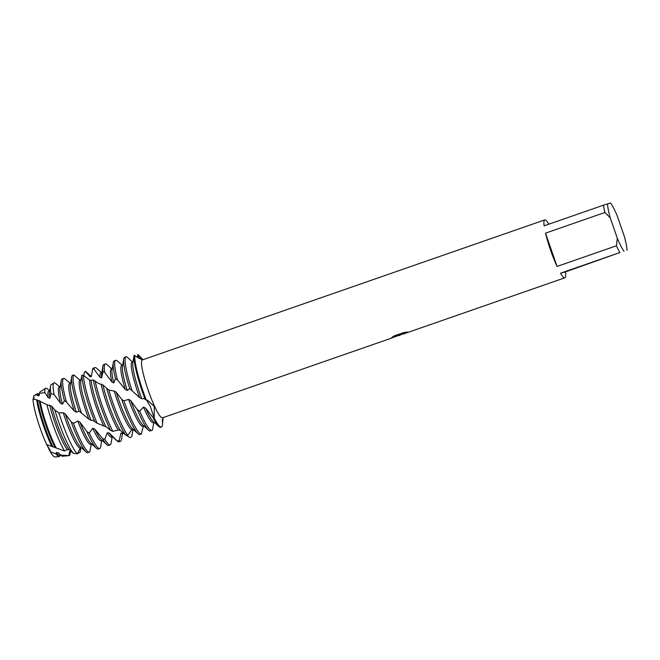 <?xml version="1.0" encoding="UTF-8"?>
<svg xmlns="http://www.w3.org/2000/svg" width="660" height="660" viewBox="0 0 660 660"><rect width="100%" height="100%" fill="white"/><g stroke="black" fill="none" stroke-linecap="round" stroke-linejoin="round"><path stroke-width="0.99" d="M34.114 399.16L33.627 396.058L34.13 399.151M55.069 456.967A32.315 4.661 -109.2 0 1 50.383 451.819L46.687 444.551A32.315 4.661 -109.2 0 1 33 399.003L37.158 399.976M400.884 334.801L398.079 335.775M619.905 252.549L565.463 271.887A30.649 4.422 -109.2 0 1 564.869 277.802A30.649 4.422 -109.2 0 1 564.828 277.81A30.649 4.422 -109.2 0 1 560.538 273.207L619.905 252.549A30.649 4.422 -109.2 0 1 616.423 245.792L557.057 266.442A30.649 4.422 -109.2 0 1 545.531 233.145L604.89 212.495A30.649 4.422 -109.2 0 1 603.496 205.169L544.137 225.827A30.649 4.422 -109.2 0 1 544.731 219.912A30.649 4.422 -109.2 0 1 544.772 219.904A30.649 4.422 -109.2 0 1 548.864 224.177M162.517 417.805A30.649 4.422 -109.2 0 1 162.467 417.821A30.649 4.422 -109.2 0 1 162.426 417.838A30.649 4.422 -109.2 0 1 148.17 390.184A30.649 4.422 -109.2 0 1 142.329 359.939A30.649 4.422 -109.2 0 1 142.37 359.923M391.718 337.994L400.15 334.554L391.908 337.425L393.987 335.989L404.151 332.45L407.798 331.98L403.021 334.117M137.164 357.332L137.998 354.486L138.864 358.537L137.998 354.486L141.892 359.675L134.129 355.303A39.006 5.627 70.8 0 0 142.428 391.916A39.006 5.627 70.8 0 0 145.126 399.333L146.248 400.026A39.006 5.627 -109.2 0 1 134.846 355.336A39.006 5.627 -109.2 0 0 146.248 400.026L147.386 400.15L154.292 406.362L154.209 418.06L150.331 406.527L146.578 400.051L150.331 406.527L154.209 418.06L153.128 417.697A39.006 5.627 70.8 0 0 158.936 426.558A39.006 5.627 70.8 0 0 160.644 427.309A39.006 5.627 70.8 0 0 160.702 427.292A39.006 5.627 70.8 0 0 160.751 427.267M162.228 419.603A39.006 5.627 -109.2 0 1 161.461 427.028A39.006 5.627 -109.2 0 1 161.403 427.045A39.006 5.627 -109.2 0 1 154.209 418.06A39.006 5.627 -109.2 0 0 161.403 427.045A39.006 5.627 -109.2 0 0 162.467 424.727L163.119 417.599M391.165 338.167L399.861 334.966M399.745 335.14L407.443 332.021M392.04 337.318L400.15 334.554M33.594 399.077L33.627 396.066M627 250.396A27.299 3.943 -109.2 0 0 624.327 236.379L617.257 215.96A27.299 3.943 -109.2 0 0 610.591 203.016L603.496 205.169M604.89 212.495L610.244 217.841A27.299 3.943 -109.2 0 1 607.571 203.825M610.244 217.841L617.314 238.26L616.423 245.792M623.981 251.212A27.299 3.943 -109.2 0 1 617.314 238.26M557.057 266.442L545.531 233.145M565.463 271.887L560.538 273.207M37.232 393.715A33.305 4.81 -109.2 0 0 36.778 394.366L33.627 396.058A32.315 4.661 -109.2 0 1 33.726 395.983L37.232 393.715A33.305 4.81 -109.2 0 1 37.438 393.624A33.305 4.81 -109.2 0 1 38.89 394.267L38.94 394.309M124.707 357.225A39.006 5.627 70.8 0 0 124.649 357.241A39.006 5.627 70.8 0 0 123.725 358.908A39.006 5.627 70.8 0 0 129.723 388.624L139.673 397.65A32.167 4.645 -109.2 0 1 138.179 393.475A32.167 4.645 -109.2 0 1 132.099 361.886L133.056 361.556M139.673 397.65L141.826 398.822A32.167 4.645 -109.2 0 1 139.697 392.947A32.167 4.645 -109.2 0 1 132.858 362.728L134.12 355.361M153.805 422.449L152.732 428.719A39.006 5.627 -109.2 0 1 151.8 430.386A39.006 5.627 -109.2 0 1 151.75 430.403A39.006 5.627 -109.2 0 1 139.714 411.089L137.395 409.728A39.006 5.627 70.8 0 0 148.525 430.188A39.006 5.627 70.8 0 0 150.232 430.93A39.006 5.627 70.8 0 0 150.282 430.914A39.006 5.627 70.8 0 0 150.34 430.889M131.917 390.192A39.006 5.627 -109.2 0 1 126.167 356.713A39.006 5.627 -109.2 0 1 126.225 356.697A39.006 5.627 -109.2 0 1 126.621 356.68L132.346 361.804M141.826 398.822L144.02 398.541L145.126 399.333M114.287 360.847A39.006 5.627 70.8 0 0 114.238 360.863A39.006 5.627 70.8 0 0 113.305 362.53A39.006 5.627 70.8 0 0 115.475 378.642L117.455 379.962A39.006 5.627 -109.2 0 1 115.756 360.335A39.006 5.627 -109.2 0 1 115.813 360.319A39.006 5.627 -109.2 0 1 117.513 361.061L122.248 365.318M137.395 409.728L130.705 400.554L128.56 399.349L123.907 400.884L121.646 399.3A39.006 5.627 70.8 0 0 138.113 433.81L132.487 428.761A32.167 4.645 -109.2 0 1 118.866 400.191A32.167 4.645 -109.2 0 1 116.284 392.246L114.262 391.075L108.826 390.101L102.952 384.97L98.571 383.468L93.34 379.896L91.039 380.391M138.113 433.81A39.006 5.627 70.8 0 0 139.466 434.577L141.322 434.032L143.377 426.079M121.646 399.3L116.284 392.246M72.633 375.342A39.006 5.627 70.8 0 0 72.575 375.358A39.006 5.627 70.8 0 0 71.651 377.025A39.006 5.627 70.8 0 0 79.084 411.147L88.918 419.248L91.088 420.387L92.887 420.321L97.061 423.217L106.458 426.995L110.567 430.394L112.835 431.368L118.288 430.048L120.326 430.287L125.713 435.088L127.825 435.361L131.703 429.808A32.167 4.645 -109.2 0 1 117.348 400.719A32.167 4.645 -109.2 0 1 114.262 391.075M131.703 429.808L133.535 429.388M127.825 435.361A39.006 5.627 -109.2 0 1 112.703 402.262A39.006 5.627 -109.2 0 1 108.826 390.101M131.719 436.714A39.006 5.627 -109.2 0 0 131.901 435.971L133.006 429.52L131.719 436.714L130.004 437.662L125.936 435.121M103.876 364.468A39.006 5.627 70.8 0 0 103.818 364.493A39.006 5.627 70.8 0 0 102.894 366.151A39.006 5.627 70.8 0 0 103.009 371.588L104.701 372.364A39.006 5.627 -109.2 0 1 105.336 363.957A39.006 5.627 -109.2 0 1 105.394 363.94A39.006 5.627 -109.2 0 1 107.101 364.691L111.837 368.94M120.326 430.287A32.167 4.645 -109.2 0 1 108.454 403.813A32.167 4.645 -109.2 0 1 102.952 384.97M106.648 388.558L106.73 388.616A39.006 5.627 70.8 0 0 111.185 402.79A39.006 5.627 70.8 0 0 125.713 435.088M125.342 434.726L122.776 432.886A32.167 4.645 -109.2 0 1 122.776 432.886L120.904 433.199L119.122 440.797L117.133 440.913A39.006 5.627 70.8 0 0 117.282 441.053A39.006 5.627 70.8 0 0 118.99 441.804A39.006 5.627 70.8 0 0 119.039 441.787A39.006 5.627 70.8 0 0 119.097 441.763M118.288 430.048A32.167 4.645 -109.2 0 1 106.936 404.349A32.167 4.645 -109.2 0 1 101.128 384.103M123.098 433.133L122.001 433.513A32.167 4.645 -109.2 0 1 120.904 433.199M112.835 431.368A39.006 5.627 -109.2 0 1 102.292 405.883A39.006 5.627 -109.2 0 1 95.18 380.968M122.562 433.323L121.489 439.593A39.006 5.627 -109.2 0 1 120.557 441.26A39.006 5.627 -109.2 0 1 120.508 441.276A39.006 5.627 -109.2 0 1 119.122 440.797M93.464 368.099A39.006 5.627 70.8 0 0 93.406 368.115A39.006 5.627 70.8 0 0 92.639 369.105L94.017 369.138A39.006 5.627 -109.2 0 1 94.924 367.587A39.006 5.627 -109.2 0 1 94.982 367.57A39.006 5.627 -109.2 0 1 96.682 368.313L101.425 372.562M105.971 426.929A32.167 4.645 -109.2 0 1 98.043 407.443A32.167 4.645 -109.2 0 1 91.162 380.416L89.587 380.061L83.465 375.441L81.931 375.037L80.784 380.845A32.167 4.645 -109.2 0 0 87.623 411.064A32.167 4.645 -109.2 0 0 91.088 420.387M93.34 379.896A39.006 5.627 70.8 0 0 100.774 406.411A39.006 5.627 70.8 0 0 110.567 430.394M103.818 426.137A32.167 4.645 -109.2 0 1 96.525 407.971A32.167 4.645 -109.2 0 1 89.587 380.061M97.061 423.217A39.006 5.627 -109.2 0 1 91.88 409.505A39.006 5.627 -109.2 0 1 83.465 375.441M112.15 436.945L111.07 443.215A39.006 5.627 -109.2 0 1 110.146 444.881A39.006 5.627 -109.2 0 1 110.088 444.898A39.006 5.627 -109.2 0 1 104.775 439.279L102.572 438.628A39.006 5.627 70.8 0 0 106.87 444.683A39.006 5.627 70.8 0 0 108.57 445.426A39.006 5.627 70.8 0 0 108.628 445.409A39.006 5.627 70.8 0 0 108.686 445.385M81.931 375.037A39.006 5.627 70.8 0 0 90.362 410.041A39.006 5.627 70.8 0 0 94.743 421.789M88.918 419.248A32.167 4.645 -109.2 0 1 86.105 411.592A32.167 4.645 -109.2 0 1 79.81 380.135L73.887 374.938L72.666 375.334M81.328 412.739A39.006 5.627 -109.2 0 1 73.887 374.938M101.739 440.566L100.658 446.845A39.006 5.627 -109.2 0 1 99.734 448.503A39.006 5.627 -109.2 0 1 99.676 448.519A39.006 5.627 -109.2 0 1 89.29 432.952L86.98 431.714A39.006 5.627 70.8 0 0 96.451 448.305A39.006 5.627 70.8 0 0 98.159 449.047A39.006 5.627 70.8 0 0 98.216 449.031A39.006 5.627 70.8 0 0 98.266 449.014M62.221 378.964A39.006 5.627 70.8 0 0 62.164 378.988A39.006 5.627 70.8 0 0 61.231 380.647A39.006 5.627 70.8 0 0 64.4 400.661L66.454 402.097A39.006 5.627 -109.2 0 1 63.682 378.46A39.006 5.627 -109.2 0 1 63.739 378.436A39.006 5.627 -109.2 0 1 65.439 379.186L70.183 383.435M91.319 444.188L89.809 451.72A39.006 5.627 -109.2 0 1 89.314 452.125A39.006 5.627 -109.2 0 1 89.265 452.149A39.006 5.627 -109.2 0 1 73.425 423.349L71.131 421.789A39.006 5.627 70.8 0 0 86.039 451.927A39.006 5.627 70.8 0 0 87.739 452.678A39.006 5.627 70.8 0 0 87.796 452.661A39.006 5.627 70.8 0 0 87.854 452.636M86.039 451.927L80.413 446.886A32.167 4.645 -109.2 0 1 66.8 418.316A32.167 4.645 -109.2 0 1 65.332 413.944L63.261 412.731L58.946 412.978L54.821 409.984L51.62 406.172L46.959 404.745L37.224 399.993M71.14 421.789L65.332 413.944M50.267 450.458L46.678 444.551L64.606 450.986L67.254 449.666L69.242 449.716L73.194 453.214L77.36 453.865L80.248 448.041A32.167 4.645 -109.2 0 1 65.274 418.844A32.167 4.645 -109.2 0 1 63.261 412.731M80.248 448.041L81.304 447.678M77.36 453.865A37.999 5.486 -109.2 0 1 61.314 420.156A37.999 5.486 -109.2 0 1 58.946 412.978M80.85 447.835L80.099 452.323L77.509 453.585M53.963 382.924L51.2 384.706A37.224 5.371 70.8 0 0 50.49 386.207A37.224 5.371 70.8 0 0 50.902 393.525L54.136 394.655A37.999 5.486 -109.2 0 1 53.963 382.924A37.999 5.486 -109.2 0 1 54.194 382.825A37.999 5.486 -109.2 0 1 55.852 383.551L59.763 387.057M69.242 449.716A32.167 4.645 -109.2 0 1 56.38 421.938A32.167 4.645 -109.2 0 1 51.62 406.172M54.821 409.984A37.224 5.371 70.8 0 0 58.402 421.179A37.224 5.371 70.8 0 0 73.194 453.214M76.939 453.816L76.081 453.701M67.254 449.666A32.167 4.645 -109.2 0 1 54.862 422.466A32.167 4.645 -109.2 0 1 49.731 405.182M71.329 451.135L69.531 451.654L68.879 455.623L60.728 455.111A34.122 4.925 70.8 0 0 61.19 455.573A34.122 4.925 70.8 0 0 62.56 456.25L69.019 455.623A35.648 5.148 -109.2 0 1 68.879 455.623M71.041 451.25L69.927 451.638A32.167 4.645 -109.2 0 1 69.531 451.654M64.606 450.986A35.648 5.148 -109.2 0 1 52.495 423.25A35.648 5.148 -109.2 0 1 46.959 404.745M70.496 451.44L70.043 454.063A35.648 5.148 -109.2 0 1 69.143 455.598A35.648 5.148 -109.2 0 1 69.019 455.623M45.598 388.319L40.144 391.842A34.122 4.925 70.8 0 0 39.493 393.22A34.122 4.925 70.8 0 0 39.468 393.36L44.831 392.593A35.648 5.148 -109.2 0 1 45.598 388.319A35.648 5.148 -109.2 0 1 45.812 388.228A35.648 5.148 -109.2 0 1 47.371 388.905L49.351 390.679M55.176 447.554A32.167 4.645 -109.2 0 1 45.969 425.56A32.167 4.645 -109.2 0 1 39.328 400.636M40.062 401.065A34.122 4.925 70.8 0 0 46.744 425.263A34.122 4.925 70.8 0 0 56.248 448.09M53.047 446.911A32.167 4.645 -109.2 0 1 44.451 426.088A32.167 4.645 -109.2 0 1 37.678 400.108M51.373 446.259L51.851 446.44A33.305 4.81 -109.2 0 1 43.675 426.343A33.305 4.81 -109.2 0 1 36.704 399.795M60.076 455.062L60.068 455.128A33.305 4.81 -109.2 0 1 59.227 456.563A33.305 4.81 -109.2 0 1 59.111 456.58A33.305 4.81 -109.2 0 1 56.133 453.981L50.383 451.745M59.111 456.58L54.953 456.984A32.315 4.661 -109.2 0 1 50.383 451.819M117.133 440.913L109.345 433.076L107.291 432.729L104.775 439.279M102.572 438.628L94.867 429.124L92.705 428.266L89.29 432.952M86.98 431.714L79.967 422.202L77.797 421.039L73.425 423.349M36.778 394.375L37.645 395.703L39.072 395.719L39.468 393.36M44.831 392.593L48.238 397.633L49.929 398.244L50.902 393.525M54.136 394.655L60.547 403.202L62.469 404.242L64.4 400.661M66.454 402.097L74.275 410.998L76.37 412.211L79.084 411.147M60.728 455.111L58.319 452.702L56.315 452.554L56.133 453.981M153.128 417.697L145.629 408.136L143.426 407.088L139.714 411.089M81.122 379.838L79.81 380.135M78.664 379.286L80.396 379.987M83.853 375.829L84.365 372.141L85.445 371.349L90.007 376.769L91.36 376.579L92.639 369.105M94.017 369.138L100.064 377.404L101.681 377.85L103.009 371.588M104.701 372.364L111.878 382L113.735 382.932L115.475 378.642M117.455 379.962L125.227 389.293L127.273 390.489L129.723 388.624M46.687 444.551A32.315 4.661 -109.2 0 1 33 399.003M60.472 454.93L59.515 455.26A32.167 4.645 -109.2 0 1 56.315 452.554M61.19 455.573L59.581 454.13A32.167 4.645 -109.2 0 1 58.319 452.702M48.238 397.633A32.167 4.645 -109.2 0 1 48.79 390.877L49.747 390.547M49.929 398.244A32.167 4.645 -109.2 0 1 49.541 391.718L50.49 386.207M60.547 403.202A32.167 4.645 -109.2 0 1 59.202 387.255L60.159 386.925M62.469 404.242A32.167 4.645 -109.2 0 1 59.953 388.096L61.231 380.647M91.715 444.056L90.758 444.386A32.167 4.645 -109.2 0 1 77.797 421.039M74.275 410.998A32.167 4.645 -109.2 0 1 69.613 383.633L70.57 383.295M96.451 448.305L90.824 443.256A32.167 4.645 -109.2 0 1 79.967 422.202M76.37 412.211A32.167 4.645 -109.2 0 1 70.372 384.475L71.651 377.025M102.127 440.435L101.17 440.764A32.167 4.645 -109.2 0 1 92.705 428.266M106.87 444.683L101.244 439.634A32.167 4.645 -109.2 0 1 94.867 429.124M85.445 371.349A39.006 5.627 -109.2 0 1 86.27 371.935L91.006 376.183M90.007 376.769A32.167 4.645 -109.2 0 1 90.445 376.382L91.476 376.027M112.546 436.805L111.589 437.143A32.167 4.645 -109.2 0 1 107.291 432.729M117.282 441.053L111.656 436.012A32.167 4.645 -109.2 0 1 109.345 433.076M100.064 377.404A32.167 4.645 -109.2 0 1 100.856 372.76L101.813 372.421M101.681 377.85A32.167 4.645 -109.2 0 1 101.615 373.601L102.894 366.151M111.878 382A32.167 4.645 -109.2 0 1 111.276 369.138L112.233 368.8M113.735 382.932A32.167 4.645 -109.2 0 1 112.027 369.979L113.305 362.53M141.322 434.032A39.006 5.627 -109.2 0 1 123.907 400.884M125.227 389.293A32.167 4.645 -109.2 0 1 121.688 365.508L122.644 365.178M143.789 425.939L142.832 426.269A32.167 4.645 -109.2 0 1 128.56 399.349M127.273 390.489A32.167 4.645 -109.2 0 1 122.438 366.349L123.725 358.908M148.525 430.188L142.898 425.139A32.167 4.645 -109.2 0 1 130.705 400.554M158.936 426.558L153.31 421.517A32.167 4.645 -109.2 0 1 145.629 408.136M154.201 422.309L153.244 422.647A32.167 4.645 -109.2 0 1 143.426 407.088M37.645 395.703A32.167 4.645 -109.2 0 1 38.371 394.498L39.328 394.168M39.072 395.719A32.167 4.645 -109.2 0 1 39.13 395.348L39.493 393.22M142.329 359.939L544.731 219.912M142.972 359.716L138.039 354.527M162.467 417.821L391.298 338.2M398.698 335.626L400.108 335.132M402.872 334.166L564.869 277.802M124.649 357.241L126.167 356.713M114.238 360.863L115.756 360.335M103.818 364.493L105.336 363.957M93.406 368.115L94.924 367.587M62.164 378.988L63.682 378.46M87.796 452.661L89.314 452.125M98.216 449.031L99.734 448.503M108.628 445.409L110.146 444.881M119.039 441.787L120.557 441.26M160.702 427.292L161.461 427.028M150.282 430.914L151.8 430.386"/></g></svg>
